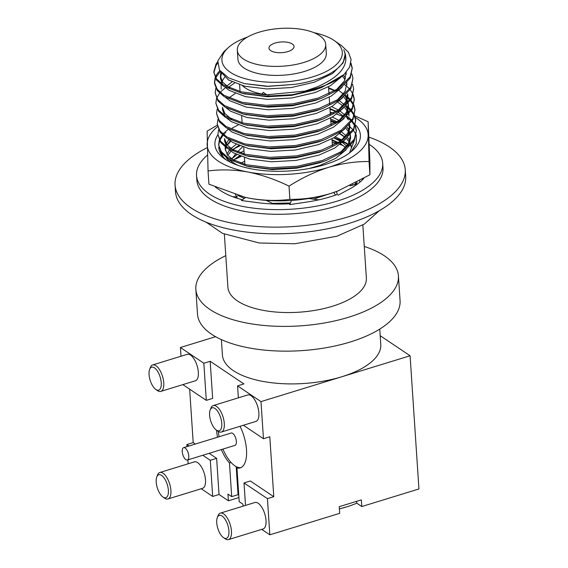 <?xml version="1.0" encoding="UTF-8"?>
<svg xmlns="http://www.w3.org/2000/svg" width="568" height="568" viewBox="0 0 568 568"><rect width="100%" height="100%" fill="white"/><g stroke="black" fill="none" stroke-linecap="round" stroke-linejoin="round"><path stroke-width="0.85" d="M335.269 136.909L342.028 140.083M218.794 146.92A69.204 29.557 -3.8 0 0 218.822 147.765A69.204 29.557 -3.8 0 0 223.444 157.357L220.32 151.329M226.334 157.712L229.436 161.717M349.526 152.913L354.262 140.715M336.206 122.418L330.753 120.38M355.568 124.96A72.896 31.133 176.2 0 1 352.742 150.264A72.896 31.133 176.2 0 1 324.669 164.699A72.896 31.133 176.2 0 1 224.516 158.784A72.896 31.133 176.2 0 1 217.956 134.68M239.838 145.926A72.896 31.133 -3.8 0 0 232.901 149.476M330.817 121.396L335.29 122.922M346.885 145.862L347.957 144.379A72.896 31.133 -3.8 0 0 342.916 142.036M340.736 141.183A72.896 31.133 -3.8 0 0 339.721 140.814M338.968 190.571A80.649 34.442 176.2 0 1 337.541 191.118A80.649 34.442 176.2 0 1 330.349 193.56A80.649 34.442 176.2 0 1 249.842 198.275A80.649 34.442 176.2 0 1 244.993 197.266A80.649 34.442 176.2 0 1 244.581 197.167M369.051 161.532L369.931 174.759L369.896 161.362L368.121 121.737L369.051 161.532C355.824 161.376 342.341 163.307 328.602 167.34C315.062 171.671 301.864 177.94 289.02 186.141C275.523 179.516 261.884 174.816 248.102 172.054C234.314 169.64 220.959 169.278 208.051 170.961L207.121 131.165L217.317 125.152M369.931 174.759L337.804 191.018L330.349 193.56C316.781 197.565 303.298 199.503 289.9 199.368L289.02 186.141M289.9 199.368C276.95 201.036 263.602 200.674 249.842 198.275L244.872 197.238L208.932 184.181L208.051 170.961M354.773 115.865L368.121 121.737M330.214 112.244A72.896 31.133 176.2 0 1 333.444 113.124M336.753 114.168A72.896 31.133 176.2 0 1 343.235 116.703M217.516 126.721A80.649 34.442 -3.8 0 0 207.157 144.563A80.649 34.442 -3.8 0 0 248.102 172.054A80.649 34.442 -3.8 0 0 328.602 167.34A80.649 34.442 -3.8 0 0 368.156 135.134A80.649 34.442 -3.8 0 0 355.277 117.455M218.843 148.021L218.836 147.183M227.236 145.138L230.785 141.148M339.749 133.757L344.861 137.236M207.462 155.085A93.273 39.838 -3.8 0 0 196.549 175.583A93.273 39.838 -3.8 0 0 336.973 201.193A93.273 39.838 -3.8 0 0 382.683 163.222A93.273 39.838 -3.8 0 0 369.363 144.478M196.549 175.583L196.862 180.248A93.273 39.838 -3.8 0 0 337.286 205.857A93.273 39.838 -3.8 0 0 382.995 167.879L382.683 163.222M332.223 142.511L336.632 142.824M231.659 159.104L235.542 154.077M237.119 152.338L242.465 146.871M236.742 198.125L237.168 196.776L232.766 196.741M237.168 196.776L235.258 194.661M242.429 199.766A80.351 34.321 -3.8 0 1 220.561 190.635A80.351 34.321 -3.8 0 1 220.001 190.252L215.343 187.135M273.648 203.962L266.072 200.362M245.603 197.401L241.4 200.532L256.708 202.542A80.351 34.321 -3.8 0 0 257.73 202.677A80.351 34.321 -3.8 0 0 290.078 203.756M318.804 199.844L308.85 198.502M291.505 200.454L289.708 204.615L305.989 202.172A80.351 34.321 -3.8 0 0 307.082 202.009A80.351 34.321 -3.8 0 0 337.371 194.434L336.412 191.53M349.938 185.835L357.904 183.734M363.79 178.458A80.351 34.321 -3.8 0 1 349.76 188.888A80.351 34.321 -3.8 0 1 349.015 189.286L337.988 195.243M333.877 192.417L335.475 195.122M343.022 145.415A80.351 34.321 -3.8 0 0 340.019 144.492M336.852 143.633A80.351 34.321 -3.8 0 0 332.685 142.653M235.699 159.068A73.819 31.531 176.2 0 1 241.024 156.519M369.086 137.186A115.347 49.267 176.2 0 1 405.24 169.747L405.68 176.414A115.347 49.267 176.2 0 1 349.157 223.366A115.347 49.267 176.2 0 1 175.498 191.7L175.058 185.04A115.347 49.267 176.2 0 1 207.235 147.652M405.24 169.747A115.347 49.267 176.2 0 1 348.716 216.706A115.347 49.267 176.2 0 1 175.058 185.04M362.64 179.126A73.819 31.531 176.2 0 1 362.206 180.091M237.317 50.247L237.914 59.242A44.29 18.914 -3.8 0 0 304.597 71.405A44.29 18.914 -3.8 0 0 326.302 53.371L325.705 44.382A44.29 18.914 -3.8 0 0 259.022 32.22A44.29 18.914 -3.8 0 0 237.317 50.247A44.29 18.914 -3.8 0 0 304.001 62.409A44.29 18.914 -3.8 0 0 325.705 44.382M275.139 43.04A12.553 5.361 -3.8 0 0 268.983 48.145A12.553 5.361 -3.8 0 0 287.884 51.589A12.553 5.361 -3.8 0 0 294.032 46.484A12.553 5.361 -3.8 0 0 275.139 43.04M242.508 85.676A44.29 18.914 -3.8 0 0 268.934 94.977M247.449 37.083A60.322 25.766 -3.8 0 0 228.244 47.684A60.322 25.766 -3.8 0 0 241.045 77.411A60.322 25.766 -3.8 0 0 312.734 76.865A60.322 25.766 -3.8 0 0 334.353 40.64A60.322 25.766 -3.8 0 0 313.919 32.667M334.353 40.64L341.51 45.603L348.34 52.178L351.102 59.484L349.639 67.095L344.023 74.571A69.204 29.557 176.2 0 1 317.775 87.905A69.204 29.557 176.2 0 1 305.115 91.1L317.285 86.84C341.496 76.169 350.314 63.815 343.732 49.778A62.934 26.881 176.2 0 1 345.053 54.485A62.934 26.881 176.2 0 1 314.218 80.109A62.934 26.881 176.2 0 1 295.019 84.334L268.565 86.343L244.368 83.588L228.677 77.937L219.468 70.027L217.821 60.89L223.906 51.645L228.244 47.684M224.374 234.201L227.903 287.223A69.388 29.635 -3.8 0 0 332.372 306.28A69.388 29.635 -3.8 0 0 366.374 278.029L362.853 225.006M182.229 451.631A6.461 2.826 -107.1 0 0 187.404 460.009A6.461 2.826 -107.1 0 0 188.782 456.033A6.461 2.826 -107.1 0 0 183.606 447.655A6.461 2.826 -107.1 0 0 182.229 451.631M187.404 460.009L234.989 445.376A6.461 2.826 -107.1 0 0 236.366 441.4A6.461 2.826 -107.1 0 0 231.19 433.029L183.606 447.655M209.599 415.208A11.999 5.247 -107.1 0 0 216.33 430.061A11.999 5.247 -107.1 0 0 221.783 423.387A11.999 5.247 -107.1 0 0 216.706 410.046A11.999 5.247 -107.1 0 0 210.167 410.032A11.999 5.247 -107.1 0 0 209.599 415.208M210.167 410.032L210.905 408.115A13.838 6.056 72.9 0 1 213.206 405.58A13.838 6.056 72.9 0 1 224.303 423.522A13.838 6.056 72.9 0 1 221.343 432.035A13.838 6.056 72.9 0 1 218.013 431.233L216.33 430.061M216.742 522.766A11.999 5.247 -107.1 0 0 223.472 537.626A11.999 5.247 -107.1 0 0 228.925 530.945A11.999 5.247 -107.1 0 0 223.849 517.611A11.999 5.247 -107.1 0 0 217.31 517.59A11.999 5.247 -107.1 0 0 216.742 522.766M217.31 517.59L218.048 515.68A13.838 6.056 72.9 0 1 220.349 513.138A13.838 6.056 72.9 0 1 231.446 531.087A13.838 6.056 72.9 0 1 228.485 539.6A13.838 6.056 72.9 0 1 225.155 538.791L223.472 537.626M156.207 482.133A11.999 5.247 -107.1 0 0 162.938 496.993A11.999 5.247 -107.1 0 0 168.391 490.312A11.999 5.247 -107.1 0 0 163.314 476.978A11.999 5.247 -107.1 0 0 156.775 476.957A11.999 5.247 -107.1 0 0 156.207 482.133M156.775 476.957L157.513 475.047A13.838 6.056 72.9 0 1 159.821 472.505A13.838 6.056 72.9 0 1 170.918 490.454A13.838 6.056 72.9 0 1 167.958 498.967A13.838 6.056 72.9 0 1 164.621 498.157L162.938 496.993M149.064 374.575A11.999 5.247 -107.1 0 0 155.795 389.428A11.999 5.247 -107.1 0 0 161.248 382.747A11.999 5.247 -107.1 0 0 156.172 369.413A11.999 5.247 -107.1 0 0 149.632 369.399A11.999 5.247 -107.1 0 0 149.064 374.575M149.632 369.399L150.371 367.482A13.838 6.056 72.9 0 1 152.671 364.94A13.838 6.056 72.9 0 1 163.769 382.889A13.838 6.056 72.9 0 1 160.808 391.402A13.838 6.056 72.9 0 1 157.478 390.599L155.795 389.428M167.958 498.967L202.535 488.331A13.838 6.056 -107.1 0 0 205.488 479.818A13.838 6.056 -107.1 0 0 194.398 461.876L159.821 472.505M160.808 391.402L195.385 380.773A13.838 6.056 -107.1 0 0 198.346 372.26A13.838 6.056 -107.1 0 0 187.248 354.311L152.671 364.94M228.485 539.6L263.062 528.971A13.838 6.056 -107.1 0 0 266.023 520.458A13.838 6.056 -107.1 0 0 254.925 502.51L220.349 513.138M221.343 432.035L255.919 421.406A13.838 6.056 -107.1 0 0 258.88 412.893A13.838 6.056 -107.1 0 0 247.783 394.945L213.206 405.58M339.394 508.892A70.659 30.175 -3.8 0 0 346.317 506.975A70.659 30.175 -3.8 0 0 347.368 506.649A70.659 30.175 -3.8 0 0 356.761 503.177L361.781 506.542L361.333 499.883L339.245 506.677L339.685 513.337L269.843 534.815L267.443 498.661L273.783 496.709L250.36 480.982L244.013 482.935L267.443 498.661M364.28 246.455A101.502 43.353 176.2 0 1 398.416 275.899A101.502 43.353 176.2 0 1 348.674 317.221A101.502 43.353 176.2 0 1 195.861 289.353A101.502 43.353 176.2 0 1 225.801 255.657M398.416 275.899L400.064 300.649A101.502 43.353 176.2 0 1 350.321 341.971A101.502 43.353 176.2 0 1 197.501 314.104L195.861 289.353M380.198 335.695L410.089 355.767L341.886 376.733A79.357 33.895 -3.8 0 0 380.773 344.428L379.758 329.085M222.933 449.082A29.529 12.922 -107.1 0 0 231.055 462.48A29.529 12.922 -107.1 0 0 238.553 467.514L236.962 467.996A29.529 12.922 -107.1 0 0 240.179 467.911A29.529 12.922 -107.1 0 0 246.498 449.75A29.529 12.922 -107.1 0 0 240.051 426.284M231.055 462.48L229.465 462.97L231.701 496.638L227.953 494.125L228.4 500.784L238.929 497.547M216.55 430.217A29.529 12.922 -107.1 0 0 217.551 437.218M221.35 449.572A29.529 12.922 -107.1 0 0 229.465 462.97M218.297 431.417A29.529 12.922 -107.1 0 0 219.134 436.735M352.522 185.331L352.827 184.422M351.209 185.225L350.953 185.665M312.989 199.269L328.986 193.972M345.678 147.502L340.743 143.924M338.556 142.682L332.039 139.735M333.693 137.861L340.573 141.318M342.412 142.497L346.792 146.125M351.145 147.155L350.754 145.5M350.421 144.513L349.895 143.313M349.206 142.05L346.473 138.521M344.982 137.101L340.054 133.516M341.716 132.096L346.104 135.716M347.666 137.477L349.725 140.708M351.059 145.159L351.123 145.848M309.084 168.497L319.883 165.423L335.482 158.436L346.153 149.753M348.489 146.423L350.605 138.045L350.435 135.44L348.511 143.477L340.388 152.409M350.456 136.746L350.065 135.092M349.725 134.105L349.206 132.912M348.518 131.641L345.777 128.119M337.179 121.864L330.654 118.918M332.315 117.043L339.188 120.501M346.977 127.076L349.029 130.299M349.583 131.577L350.179 133.608M350.371 134.751L350.435 135.44M324.598 161.028L319.706 162.817L296.624 168.199L272.193 169.598L248.706 166.545M228.925 149.412L233.327 152.799L249.629 159.097L271.674 161.795L296.106 160.403L319.188 155.021L334.793 148.028L345.465 139.345M347.801 136.022L349.916 127.637L349.739 125.031L347.815 133.068L339.692 142.007M349.76 126.337L349.377 124.683M343.604 116.284L338.67 112.705M336.483 111.456L329.965 108.516M331.62 106.642L338.5 110.093M340.339 111.278L344.719 114.906M346.281 116.667L348.34 119.898M349.675 124.349L349.739 125.031M323.902 150.619L319.017 152.416L295.928 157.797L271.504 159.189L248.017 156.136M228.229 139.004L232.631 142.398L248.933 148.688L270.986 151.393L295.41 149.995L318.499 144.613L334.098 137.619L344.769 128.943M349.071 115.936L348.681 114.282M348.347 113.295L347.822 112.095M347.133 110.831L344.4 107.302M342.909 105.882L337.981 102.297M339.643 100.877L344.031 104.498M345.592 106.259L347.651 109.489M348.198 110.76L348.795 112.798M348.986 113.941L349.05 114.622M323.213 140.218L318.329 142.007L295.239 147.389L270.808 148.788L247.328 145.727M227.541 128.602L231.943 131.989L248.244 138.28L270.29 140.985L294.721 139.586L317.81 134.204L333.409 127.218L344.08 118.534M346.416 115.205L348.532 106.827L348.361 104.221L346.437 112.258L338.315 121.19M348.383 105.527L347.992 103.873M347.651 102.886L347.133 101.686M346.444 100.422L343.704 96.901M335.106 90.646L328.581 87.699M338.954 90.468L343.335 94.089M344.904 95.85L346.956 99.081M347.51 100.358L348.106 102.389M348.298 103.532L348.361 104.221M322.525 129.809L317.633 131.599L294.551 136.98L270.119 138.379L246.633 135.326M226.852 118.194L231.254 121.58L247.556 127.871L269.601 130.576L294.032 129.184L317.114 123.803L332.72 116.809L343.391 108.126M345.727 104.796L347.843 96.418L347.666 93.812L345.742 101.849L337.619 110.788M321.829 119.401L316.944 121.19L293.855 126.572L269.431 127.97L245.944 124.917M226.156 107.785L230.558 111.179L246.86 117.469L268.912 120.167L293.336 118.776L316.426 113.394L332.024 106.401L342.696 97.717M346.998 84.71L346.608 83.056M345.06 79.612L342.319 76.084M343.519 75.04L345.578 78.27M346.913 82.722L345.053 91.441L336.93 100.38M321.14 108.999L316.255 110.788L293.166 116.17L268.735 117.562L245.248 114.509M225.468 97.376L229.87 100.77L246.171 107.061L268.217 109.766L292.648 108.367L315.737 102.986L331.336 95.992L342.007 87.316M346.31 74.309L345.905 72.619M346.217 72.264L344.364 81.039L336.242 89.971M320.444 98.591L315.559 100.38L292.477 105.762L268.046 107.16L244.559 104.107M224.779 86.975L229.181 90.362L245.482 96.652L267.528 99.357L291.959 97.959L315.041 92.577L330.647 85.59L341.318 76.907M344.023 74.571L321.573 87.522L314.871 89.971L291.782 95.353L267.358 96.752L243.871 93.699M244.858 163.832L244.062 164.209M237.736 195.392L244.339 198.346M272.441 203.351L290.411 202.982M281.579 200.838L269.459 200.589M240.697 163.25L244.687 161.227M244.169 153.424L243.367 153.8M239.412 155.881L233.221 160.204M231.701 161.61L230.899 162.448M229.302 161.582L230.239 160.396M231.524 159.004L236.856 154.737M240.001 152.842L243.991 150.818M238.716 145.479L232.532 149.796M231.006 151.202L227.761 155.341M226.895 154.091L229.543 149.995M230.835 148.596L236.167 144.336M230.317 140.8L227.072 144.932M225.915 147.495L225.361 150.279M229.614 159.821L234.016 163.208L237.864 165.295M234.485 160.992L227.64 155.178L225.191 148.986L225.255 147.013M225.439 145.955L225.695 145.032M226.206 143.683L228.854 139.586M233.789 150.584L226.951 144.769L224.502 138.578L224.672 141.183L226.753 146.871M235.266 93.443L229.074 97.767M231.716 119.365L224.878 113.55L222.429 107.359L222.599 109.965L224.679 115.652M234.57 83.034L228.379 87.358M226.689 86.158L232.021 81.891M221.215 89.148L221.101 84.575M221.293 83.51L221.548 82.594M222.06 81.245L224.708 77.149M221.541 73.45L220.526 77.433M229.642 88.147L222.805 82.332L220.356 76.14L220.526 78.746L222.606 84.426M220.356 76.14L220.853 72.186M220.583 71.561L228.485 79.953L244.787 86.251L266.839 88.949L291.263 87.557L314.352 82.175L332.578 73.528L343.15 62.828L345.067 54.635M295.019 84.334L266.662 86.343L244.687 83.659M321.573 87.522L317.839 88.842L292.449 94.7L265.575 96.169L241.961 93.28L223.394 86.144L216.571 80.138L213.788 72.022L215.975 64.148L217.629 61.848M350.96 62.97L352.245 68.053L350.122 76.843L338.493 88.544L318.449 97.987L293.053 103.837L266.186 105.314L241.932 102.276L224.005 95.289L217.175 89.282L214.484 82.431L215.116 77.795M350.811 63.73L352.274 68.685M352.245 68.053L350.207 78.107L339.92 88.878L322.269 97.923L318.527 99.251L293.138 105.101L266.271 106.571L242.657 103.688L224.083 96.553L217.26 90.546L214.569 83.688M351.89 73.932L352.934 78.462L350.818 87.252L339.181 98.946L319.138 108.396L293.748 114.246L266.875 115.716L242.628 112.677L224.694 105.698L217.871 99.691L215.173 92.832L215.812 88.196M352.934 78.455L350.903 88.516L340.608 99.286L322.958 108.332L319.223 109.659L293.826 115.51L266.96 116.98L243.345 114.09L224.779 106.962L217.956 100.955L215.173 92.832M352.579 84.341L353.63 88.864L351.507 97.66L339.87 109.354L319.827 118.797L294.437 124.655L267.563 126.124L243.317 123.086L225.382 116.099L218.559 110.1L215.861 103.241L216.5 98.605M353.63 88.864L351.592 98.924L341.297 109.695L323.646 118.74L319.912 120.061L294.522 125.918L267.649 127.388L244.034 124.498L225.468 117.363L218.644 111.363L215.861 103.241M344.854 84.845L346.835 86.386M347.176 86.677L349.668 89.119M350.186 89.716L353.005 94.132M353.268 94.749L354.318 99.272L352.203 108.062L340.566 119.763L320.522 129.206L295.126 135.063L268.259 136.533L244.006 133.494L226.078 126.508L219.255 120.501L216.557 113.65L217.189 109.013M353.09 95.396L354.347 99.904M354.318 99.272L352.281 109.326L341.993 120.104L324.342 129.149L320.608 130.47L295.211 136.32L268.344 137.797L244.73 134.907L226.163 127.772L219.333 121.765L216.557 113.65M342.433 93.216L343.498 93.869M345.543 95.254L347.524 96.794M347.872 97.085L350.364 99.528M350.882 100.124L353.694 104.533M353.963 105.151L355.007 109.681L352.891 118.471L341.254 130.171L321.211 139.614L295.821 145.465L268.948 146.934L244.701 143.903L226.767 136.916L219.944 130.91L217.246 124.051L217.885 119.415M328.631 88.473L334.935 90.738M345.152 96.184L347.318 97.817M347.836 98.25L349.888 100.188M350.442 100.784L353.488 105.186M353.779 105.797L355.036 110.313M355.007 109.681L352.976 119.734L342.681 130.505L325.031 139.55L321.296 140.878L295.9 146.729L269.033 148.198L245.419 145.309L226.852 138.18L220.029 132.174L217.246 124.051M343.129 103.624L344.187 104.278M346.239 105.662L348.219 107.203M348.56 107.494L351.052 109.929M351.571 110.533L354.389 114.942M354.652 115.56L355.703 120.082L353.58 128.879L341.943 140.573L321.9 150.023L296.51 155.873L269.637 157.343L245.39 154.304L227.456 147.325L220.632 141.318L217.934 134.46L218.573 129.823M345.848 106.585L348.014 108.225M348.525 108.651L350.584 110.597M351.138 111.193L354.176 115.588M354.475 116.206L355.731 120.714M355.703 120.082L353.665 130.143L343.37 140.914L325.727 149.959L321.985 151.28L296.595 157.137L269.722 158.607L246.114 155.717L227.541 148.589L220.718 142.582L217.934 134.46M343.817 114.033L344.882 114.686M346.927 116.071L348.908 117.604M349.249 117.903L351.741 120.338M352.259 120.941L355.078 125.35M355.341 125.968L356.392 130.491L354.276 139.281L342.639 150.981L322.596 160.424L297.199 166.282L270.332 167.752L246.079 164.713L228.151 157.726L221.328 151.727L218.63 144.868L219.262 140.232M330.015 109.29L336.32 111.555M346.537 116.994L348.702 118.634M349.214 119.06L351.272 121.005M351.826 121.602L354.872 125.997M355.163 126.614L356.42 131.123M356.392 130.491L354.354 140.544L344.066 151.322L326.415 160.368L322.681 161.688L297.284 167.546L270.418 169.016L246.803 166.126L228.237 158.99L221.406 152.984L218.63 144.868M345.891 145.252L346.956 145.905M332.088 140.509L338.393 142.774M355.816 182.889L354.297 184.877M357.109 182.2L355.674 184.465M359.629 180.83L359.828 182.221M305.115 91.1L265.49 94.906L241.244 91.867L223.309 84.88L216.486 78.881L213.788 72.022M213.852 72.654L216.053 65.412L217.494 63.382M215.357 77.141L216.664 74.557L219.837 70.581M214.541 83.056L215.442 78.405M215.712 77.752L220.412 71.355M216.742 97.952L219.624 93.166M220.192 92.492L221.534 91.079M222.124 90.518L224.843 88.232M219.504 139.579L222.386 134.786M222.961 134.119L224.296 132.706M224.885 132.138L227.605 129.859M218.687 145.5L219.589 140.843M219.866 140.189L223.046 135.383M223.657 134.708L224.623 133.736M225.368 133.04L225.815 132.642M232.241 128.084L238.155 124.996M233.625 148.894L239.54 145.806M234.314 159.303L240.228 156.214M236.962 467.996L239.199 501.672L242.948 504.185L243.076 506.152M221.392 339.607L222.407 354.95A79.357 33.895 -3.8 0 0 341.886 376.733L260.996 401.611L263.46 438.716L269.807 436.764L273.783 496.709M210.181 361.291L212.645 398.395L206.298 400.348L203.834 363.236L210.181 361.291L243.913 383.933L237.566 385.885L260.996 401.611M186.993 446.618L186.858 444.566L193.198 442.614L189.648 389.172M193.198 442.614L195.342 444.048M209.152 453.321L216.628 458.34L219.028 494.494L228.4 500.784M238.553 467.514A29.529 12.922 -107.1 0 0 240.953 467.613M236.181 466.633L238.049 494.685L238.766 495.168M238.049 494.685L231.701 496.638M187.873 459.86L188.136 463.8M215.606 336.689L180.411 347.517L180.986 356.235M182.875 384.621L206.298 400.348M410.089 355.767L418.935 488.97L361.781 506.542M261.741 529.376L269.843 534.815M201.207 488.743L212.68 496.446L219.028 494.494M202.804 455.273L210.281 460.286L212.68 496.446M186.858 444.566L188.995 446.001M203.834 363.236L180.411 347.517M210.281 460.286L216.628 458.34M245.511 505.406L244.013 482.935M238.361 397.841L237.566 385.885M263.46 438.716L243.402 425.255M356.64 501.324L356.761 503.177M261.997 94.025L263.247 92.357L266.811 94.749M333.892 137.747L341.482 140.559M343.477 141.489L347.098 143.463M223.444 157.357L226.32 159.963M351.109 151.677L356.313 143.498L356.271 135.298M356.051 134.694L353.523 130.399M353.04 129.809L349.852 126.742M349.746 126.65L348.454 125.656M336.235 142.795L332.23 142.653M379.303 210.7L364.322 224.09L336.994 236.21L294.771 243.764L259.235 242.99L222.571 233.384L206.184 222.202M244.9 164.422L244.453 157.691M244.204 154.02L243.757 147.282M242.131 122.794L241.684 116.064M240.058 91.576L239.611 84.845M347.368 506.649L339.394 508.935M214.484 82.431L214.569 83.695M244.943 83.716L244.368 83.588M241.961 93.28L245.632 94.125M322.269 97.923L318.747 99.244M242.657 103.688L246.327 104.533M322.958 108.332L319.436 109.652M243.345 114.09L247.016 114.935M323.646 118.74L320.132 120.061M244.034 124.498L247.705 125.343M324.342 129.149L320.821 130.463M244.73 134.907L248.401 135.752M325.031 139.55L321.509 140.871M245.419 145.309L249.089 146.153M325.727 149.959L322.205 151.28M246.114 155.717L249.778 156.562M326.415 160.368L322.894 161.688M246.803 166.126L250.474 166.971M332.443 145.848L331.975 138.826M331.059 125.038L330.597 118.016M330.37 114.629L329.901 107.608M329.681 104.228L329.213 97.199M328.986 93.819L328.524 86.797"/></g></svg>
